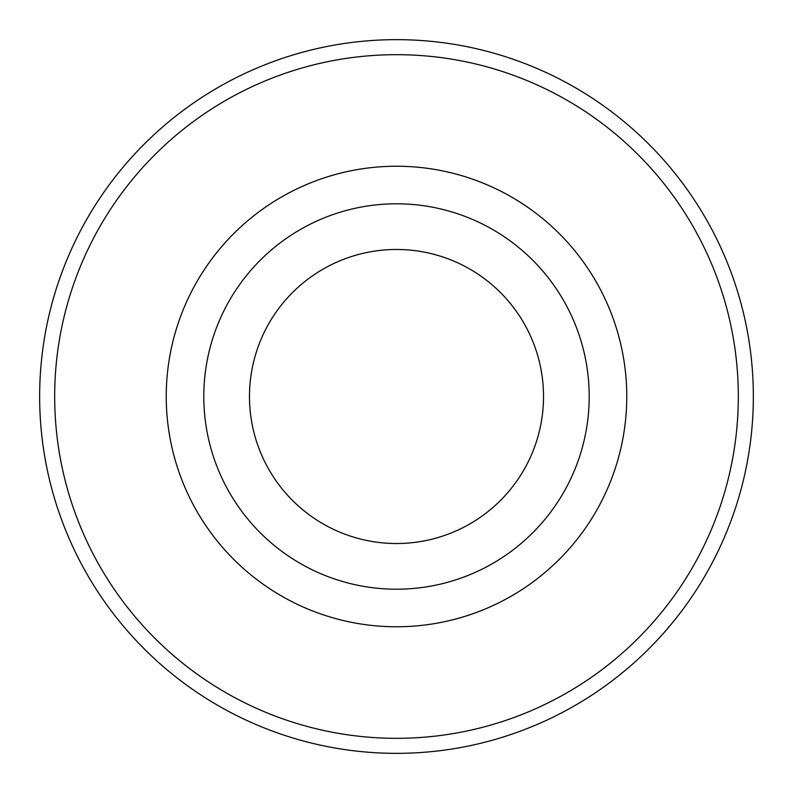 <?xml version="1.0" encoding="UTF-8"?>
<svg xmlns="http://www.w3.org/2000/svg" width="793" height="793" viewBox="0 0 793 793"><rect width="100%" height="100%" fill="white"/><g stroke="black" fill="none" stroke-linecap="round" stroke-linejoin="round"><path stroke-width="1.19" d="M753.35 396.5A356.85 356.85 0 0 1 396.5 753.35A356.85 356.85 0 0 1 39.65 396.5A356.85 356.85 0 0 1 396.5 39.65A356.85 356.85 0 0 1 753.35 396.5A356.85 356.85 0 0 1 396.5 753.35A356.85 356.85 0 0 1 39.65 396.5M589.199 396.5A192.699 192.699 0 0 1 396.5 589.199A192.699 192.699 0 0 1 203.801 396.5A192.699 192.699 0 0 1 396.5 203.801A192.699 192.699 0 0 1 589.199 396.5M249.478 396.5A147.022 147.022 0 0 1 396.5 249.478A147.022 147.022 0 0 1 543.522 396.5A147.022 147.022 0 0 1 396.5 543.522A147.022 147.022 0 0 1 249.478 396.5M738.323 396.5A341.823 341.823 0 0 1 396.5 738.323A341.823 341.823 0 0 1 54.677 396.5A341.823 341.823 0 0 1 396.5 54.677A341.823 341.823 0 0 1 738.323 396.5M626.767 396.5A230.267 230.267 0 0 1 396.5 626.767A230.267 230.267 0 0 1 166.233 396.5A230.267 230.267 0 0 1 396.5 166.233A230.267 230.267 0 0 1 626.767 396.5"/></g></svg>
